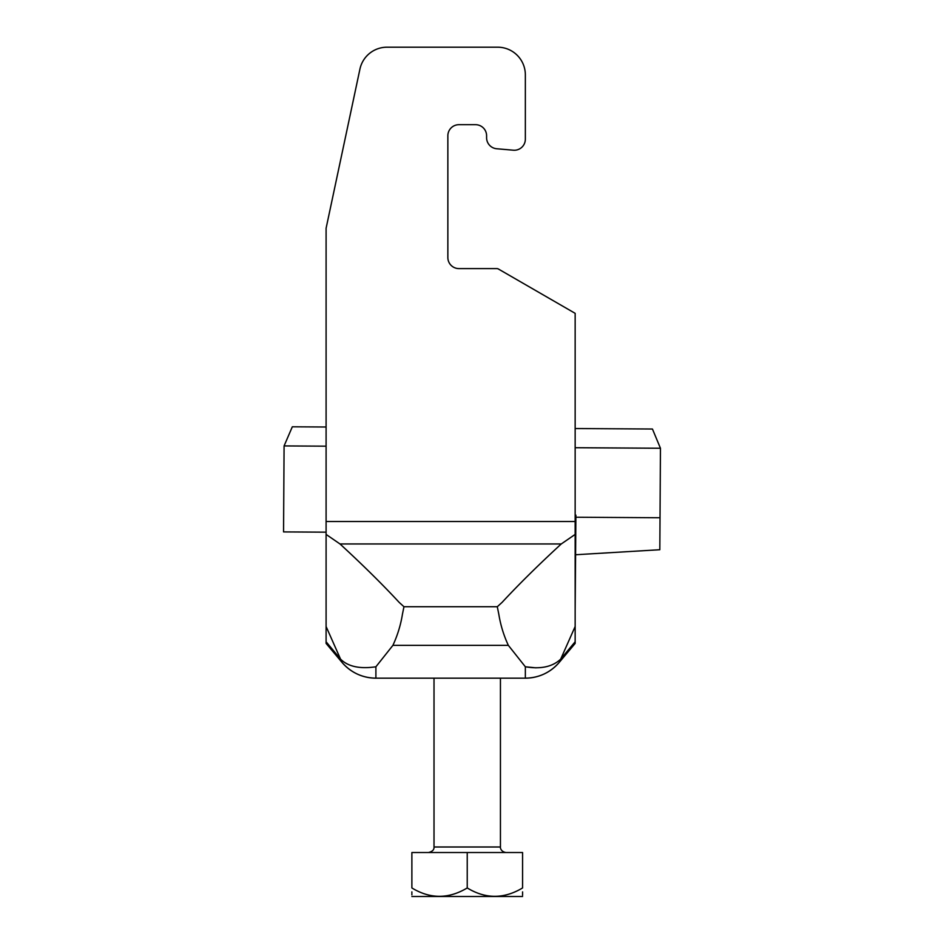 <?xml version="1.0" encoding="UTF-8"?>
<svg xmlns="http://www.w3.org/2000/svg" width="944" height="944" viewBox="0 0 944 944"><rect width="100%" height="100%" fill="white"/><g stroke="black" fill="none" stroke-linecap="round" stroke-linejoin="round"><path stroke-width="1.42" d="M326.895 642.734L340.548 659.124C348.017 666.582 359.806 669.143 375.901 666.783L375.901 678.17C362.272 677.898 350.956 672.624 341.988 662.358L326.093 643.419L326.093 534.41L339.982 543.956C362.791 564.949 382.509 584.419 399.147 602.366L403.961 606.732L497.287 606.732L502.102 602.366C518.74 584.419 538.458 564.949 561.267 543.956L575.156 534.41L575.156 641.767L575.156 626.497L560.701 659.124C552.523 666.806 540.747 669.367 525.348 666.783L508.344 645.354C503.742 635.454 500.556 625.058 498.798 614.166L497.287 606.732M375.901 678.17C362.272 677.898 350.956 672.624 341.988 662.358C350.956 672.624 362.272 677.898 375.901 678.17C362.272 677.898 350.956 672.624 341.988 662.358A44.274 44.274 0 0 0 375.901 678.17L525.348 678.17C538.977 677.898 550.293 672.624 559.261 662.358L575.156 643.419L575.156 641.767L560.701 659.124L574.353 642.734M575.156 610.508L575.899 515.129L575.156 515.129M536.05 667.845L525.348 666.783L525.348 678.17C538.977 677.898 550.293 672.624 559.261 662.358L560.701 659.124M375.901 666.783L392.905 645.354C397.542 635.336 400.728 624.94 402.451 614.166L403.961 606.732M341.988 662.358L340.548 659.124L326.093 641.767L326.093 521.525L575.156 521.525L575.156 534.41M575.156 643.419L575.156 641.767M386.993 47.2L497.665 47.2L386.993 47.2A27.671 27.671 0 0 0 359.924 69.124L326.093 228.283L326.093 521.525M497.665 47.2A27.671 27.671 0 0 1 525.348 74.871L525.348 139.169A11.068 11.068 0 0 1 513.312 150.202L496.709 148.751A11.068 11.068 0 0 1 486.597 137.718L486.597 135.759A11.068 11.068 0 0 0 475.528 124.691L458.926 124.691A11.068 11.068 0 0 0 447.857 135.759L447.857 257.523A11.068 11.068 0 0 0 458.926 268.592L496.78 268.592A3.316 3.316 0 0 1 498.444 269.04L575.156 313.337L575.156 521.525M575.156 313.337L498.444 269.04M458.926 268.592A11.068 11.068 0 0 1 447.857 257.523M447.857 135.759A11.068 11.068 0 0 1 458.926 124.691M475.528 124.691A11.068 11.068 0 0 1 486.597 135.759L486.597 137.718M496.709 148.751L513.312 150.202M525.348 139.169L525.348 74.871M522.575 896.505L411.879 896.505M522.575 887.95C522.575 899.101 522.575 899.101 522.575 887.95L522.575 852.526L411.879 852.526L411.879 887.95C430.169 899.101 448.624 899.101 467.233 887.95C485.523 899.101 503.966 899.101 522.575 887.95M522.575 895.337L522.575 891.879M411.879 891.879L411.879 892.729M411.879 893.496L411.879 894.806M411.879 887.95C411.879 899.101 411.879 899.101 411.879 887.95M467.233 887.95L467.233 852.526M575.156 447.716L660.446 448.247L660.021 517.749L575.887 517.229M326.093 427.007L292.321 426.794L284.085 445.922L326.093 446.182M284.085 445.922L283.554 531.909L326.093 532.168M575.156 428.541L652.446 429.024L660.446 448.247M660.021 517.749L659.821 549.727L575.663 554.742M525.348 678.17C538.977 677.898 550.293 672.624 559.261 662.358C550.293 672.624 538.977 677.898 525.348 678.17A44.274 44.274 0 0 0 559.261 662.358M392.905 645.354L508.344 645.354M340.548 659.124L326.093 626.497M339.982 543.956L561.267 543.956M434.016 678.17L434.016 846.992L500.438 846.992C500.202 846.957 500.344 851.641 505.972 852.526M500.438 678.17L500.438 846.992M434.016 846.992C434.216 849.765 432.376 851.606 428.482 852.526"/></g></svg>

